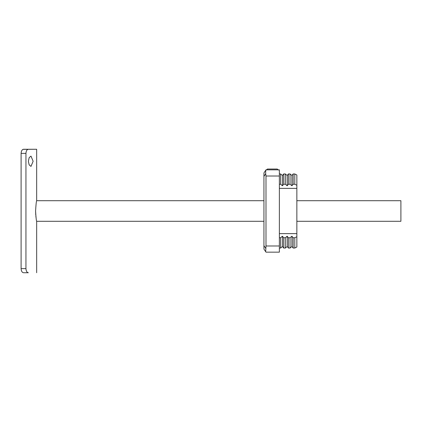 <?xml version="1.0" encoding="UTF-8"?>
<svg xmlns="http://www.w3.org/2000/svg" width="422" height="422" viewBox="0 0 422 422"><rect width="100%" height="100%" fill="white"/><g stroke="black" fill="none" stroke-linecap="round" stroke-linejoin="round"><path stroke-width="0.63" d="M296.856 200.708L400.9 200.708L400.9 221.292L296.856 221.292M35.59 211C35.949 217.23 36.308 220.664 36.667 221.292C36.308 220.664 35.949 217.235 35.59 211C35.949 204.77 36.308 201.341 36.667 200.708C36.308 201.331 35.954 204.76 35.59 211L35.749 214.94M36.128 218.264L35.859 216.122M28.364 161.262L29.176 157.628L30.985 156.119L33.132 161.262L30.985 166.405L29.176 164.902L28.364 161.262M25.942 153.381L21.1 153.381C21.285 150.881 22.086 149.509 23.5 149.267L28.364 149.267C26.934 149.504 26.127 150.876 25.942 153.381L25.942 268.619C26.127 271.119 26.929 272.491 28.364 272.733L23.5 272.733C22.086 272.496 21.285 271.124 21.1 268.619L25.942 268.619M23.5 149.267L36.667 149.267L23.031 149.351M22.588 149.599L21.833 150.469M21.295 151.804L21.1 153.292M21.295 270.196L21.828 271.515M23.5 272.733L28.364 272.733M21.1 153.381L21.1 268.619M277.138 169.037L267.432 169.037L277.138 169.037M265.992 252.156L265.691 251.712L265.992 245.984L279.364 245.984L279.364 252.156L265.992 252.156L263.935 249.07L263.935 245.646L265.691 248.284M279.364 176.016L265.992 176.016L265.691 173.716L265.691 170.288L265.992 169.844L279.364 169.844L279.364 245.984M263.935 172.93L265.691 170.288L263.935 172.93L263.935 245.646M279.364 169.844L265.992 169.844L265.691 170.288M279.364 237.75L280.604 237.75L282.429 236.236L283.689 237.75L285.335 237.75L287.166 236.236L288.421 237.75L290.067 237.75L291.897 236.236L293.153 237.75L294.799 237.75L296.856 236.721L296.856 233.635L279.364 233.635M296.856 233.635L296.856 188.365L279.364 188.365M296.856 188.365L296.856 185.279L294.799 184.25L293.153 184.25L291.897 185.764L290.067 184.25L288.421 184.25L287.166 185.764L285.335 184.25L283.689 184.25L282.429 185.764L280.604 184.25L279.364 184.25M265.992 176.016L265.992 245.984M294.799 184.25L294.799 173.959L296.856 174.988L296.856 185.279M296.856 236.721L296.856 247.012L294.799 248.041L293.153 248.041L291.897 246.522L290.067 248.041L288.421 248.041L287.166 246.522L285.335 248.041L283.689 248.041L282.429 246.522L280.604 248.041L279.364 248.041M294.799 237.75L294.799 248.041M294.799 173.959L293.153 173.959L293.153 184.25M293.153 237.75L293.153 248.041M293.153 173.959L291.897 175.478L291.897 185.764M291.897 236.236L291.897 246.522M291.897 175.478L290.067 173.959L290.067 184.25M290.067 237.75L290.067 248.041M290.067 173.959L288.421 173.959L288.421 184.25M288.421 237.75L288.421 248.041M288.421 173.959L287.166 175.478L287.166 185.764M287.166 236.236L287.166 246.522M287.166 175.478L285.335 173.959L285.335 184.25M285.335 237.75L285.335 248.041M285.335 173.959L283.689 173.959L283.689 184.25M283.689 237.75L283.689 248.041M283.689 173.959L282.429 175.478L282.429 185.764M282.429 236.236L282.429 246.522M282.429 175.478L280.604 173.959L280.604 184.25M280.604 237.75L280.604 248.041M280.604 173.959L279.364 173.959M265.691 173.716L263.935 176.354M263.935 221.292L36.667 221.292L36.667 272.733M36.667 149.267L36.667 200.708L263.935 200.708M278.341 170.066L277.312 169.037M266.403 170.066L267.432 169.037"/></g></svg>
